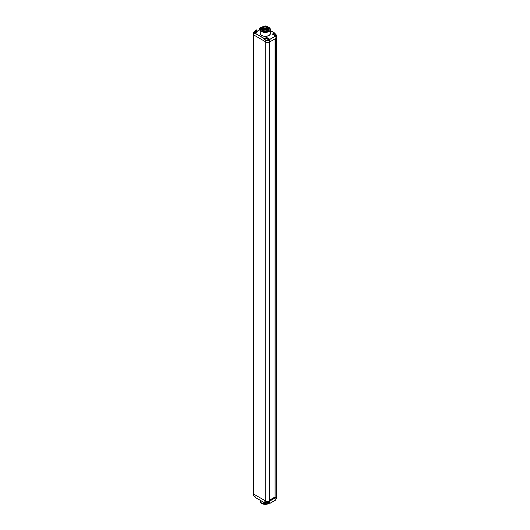 <?xml version="1.0" encoding="UTF-8"?>
<svg xmlns="http://www.w3.org/2000/svg" width="530" height="530" viewBox="0 0 530 530"><rect width="100%" height="100%" fill="white"/><g stroke="black" fill="none" stroke-linecap="round" stroke-linejoin="round"><path stroke-width="0.79" d="M275.852 38.385L275.971 497.465A2.789 1.61 180 0 1 275.938 497.484L269.584 501.148A2.789 1.61 180 0 1 269.551 501.168L269.584 40.413A2.789 1.61 180 0 1 265.788 40.333L265.788 501.075A2.789 1.61 180 0 1 265.788 501.069A2.789 1.61 0 0 0 269.551 501.168L269.551 42.022A2.789 1.61 0 0 1 265.788 41.923L253.737 34.967A1.212 0.702 180 0 1 253.38 34.47A1.212 0.702 0 0 0 253.737 34.967L265.788 41.923A2.789 1.61 0 0 0 269.584 42.002L275.938 38.332A2.789 1.61 0 0 0 276.614 37.279A2.789 1.61 0 0 0 276.614 37.213M256.54 29.945L255.096 30.747L256.639 29.905L257.03 31.29L256.083 30.766L257.01 30.124L257.05 31.303M262.608 30.998A3.842 2.219 0 0 0 266.795 31.482A3.842 2.219 0 0 0 269.167 29.435A3.842 2.219 0 0 0 268.664 28.328A3.842 2.219 180 0 1 269.167 29.435A3.842 2.219 180 0 1 266.795 31.482A3.842 2.219 180 0 1 262.608 30.998A3.842 2.219 0 0 1 261.482 29.435A3.842 2.219 0 0 0 262.608 30.998M261.986 28.328A3.842 2.219 0 0 0 261.482 29.435A3.842 2.219 0 0 1 261.986 28.328M276.62 37.279L276.62 496.431A2.789 1.61 0 0 1 275.971 497.465L275.971 38.312A2.789 1.61 0 0 0 276.62 37.279L276.614 35.696A2.789 1.61 180 0 0 275.839 34.576A2.71 1.563 180 0 1 275.878 36.649L275.587 36.815M255.082 31.482L255.096 30.747L256.513 31.548A1.093 0.629 180 0 1 256.513 32.436L255.142 33.231L264.463 38.617L265.835 37.822A1.093 0.629 180 0 1 267.385 37.822L269.902 39.273L275.507 36.04L272.99 34.583A1.093 0.629 180 0 1 272.99 33.695L274.401 32.893L270.38 30.574M261.204 27.779L260.8 27.547M261.224 27.765L260.707 27.514L259.25 28.355L260.687 27.547M259.203 30.164L259.25 28.355L259.23 30.15M260.859 28.11L259.713 28.673L259.289 28.355L259.601 29.932M270.38 30.601L274.361 32.9L274.441 33.562M275.779 34.516L276.614 35.696A2.789 1.61 180 0 1 275.938 36.749L275.567 36.961L275.547 36.033L272.751 34.205A1.014 0.583 180 0 1 273.049 33.794L274.421 32.999L274.421 33.562M255.082 31.502L255.082 30.853L256.454 31.648A1.014 0.583 180 0 1 256.752 32.058A1.014 0.583 180 0 1 256.507 32.436L255.082 33.33L264.41 38.716L265.894 37.922A1.014 0.583 180 0 1 267.325 37.922L269.956 39.372L275.587 36.106L275.587 36.881M255.082 33.96L255.096 33.224L254.97 34.092L253.797 33.277A1.133 0.656 180 0 1 253.797 32.357L253.89 32.303M256.083 30.641L257.03 30.223L256.652 29.945M254.665 31.727L254.605 31.621A1.424 1.159 59.4 0 0 254.446 31.701A1.424 1.424 0 0 0 253.757 32.767A1.418 0.815 0 0 0 254.168 33.397A1.418 0.815 180 0 0 255.056 33.635M254.605 31.621A1.405 0.815 60 0 1 254.685 31.588A1.405 0.815 60 0 1 255.168 31.621A1.405 0.815 120 0 1 255.652 31.588A1.424 1.424 0 0 0 254.685 31.588M255.732 31.621A1.424 1.159 120.6 0 1 256.017 31.787A1.405 0.815 120 0 0 255.453 31.787A1.405 0.815 60 0 1 256.017 32.443L256.017 32.443M254.446 31.701A1.424 1.159 59.4 0 0 254.314 31.787A1.405 0.815 60 0 1 254.884 31.787A1.405 0.815 120 0 0 254.314 32.443M255.168 31.621L255.168 31.952A1.405 0.815 60 0 1 255.732 32.608M254.884 32.217L254.884 31.787M255.453 32.217L255.453 31.787M255.168 31.952A1.405 0.815 120 0 0 254.605 32.608M265.961 38.412L265.901 38.312A1.424 1.159 59.4 0 0 265.742 38.385A1.424 1.424 0 0 0 265.053 39.452A1.418 0.815 0 0 0 265.464 40.081A1.418 0.815 180 0 0 267.047 40.253A1.418 0.815 180 0 0 267.882 39.452A1.424 1.424 0 0 0 267.193 38.385A1.424 1.159 120.6 0 1 267.319 38.478A1.405 0.815 120 0 0 266.756 38.471A1.405 0.815 60 0 1 267.319 39.127L267.027 39.293L267.319 39.127M265.835 37.822L265.894 38.312A1.405 0.815 60 0 1 265.981 38.273A1.405 0.815 60 0 1 266.464 38.306A1.405 0.815 120 0 1 266.954 38.273A1.424 1.424 0 0 0 265.981 38.273M265.742 38.385A1.424 1.159 59.4 0 0 265.616 38.478A1.405 0.815 60 0 1 266.179 38.471A1.405 0.815 120 0 0 265.616 39.127M266.464 38.306L266.464 38.637A1.405 0.815 60 0 1 267.034 39.293M266.179 38.902L266.179 38.471M266.756 38.902L266.756 38.471M266.464 38.637A1.405 0.815 120 0 0 265.901 39.293M274.984 33.788L275.043 33.688A1.424 1.159 120.6 0 1 275.189 33.754A1.424 1.424 0 0 1 275.892 34.828A1.418 0.815 180 0 1 274.904 35.662M273.97 33.788L273.911 33.688A1.405 0.815 60 0 1 273.99 33.648A1.405 0.815 60 0 1 274.48 33.681A1.405 0.815 120 0 1 274.964 33.648A1.424 1.424 0 0 0 273.99 33.648M273.911 33.688A1.424 1.159 59.4 0 0 273.626 33.854A1.405 0.815 60 0 1 274.189 33.847A1.405 0.815 120 0 0 273.626 34.503M274.48 33.681L274.48 34.013A1.405 0.815 60 0 1 275.043 34.669L275.043 34.669M274.189 34.278L274.189 33.847M274.765 34.278L274.765 33.847A1.405 0.815 60 0 1 275.328 34.503M274.48 34.013A1.405 0.815 120 0 0 273.911 34.669M275.189 33.754A1.424 1.159 120.6 0 1 275.328 33.854A1.405 0.815 120 0 0 274.765 33.847M266.908 28.951A2.531 1.458 0 0 0 266.544 28.812M265.941 28.673A2.531 1.458 0 0 0 264.198 28.786M263.105 26.5A3.134 1.809 0 0 1 267.537 26.5L267.537 26.5A3.134 1.809 180 0 1 267.537 29.057A3.134 1.809 180 0 1 263.105 29.057A3.134 1.809 0 0 1 263.105 26.5L262.966 26.579A3.339 1.928 0 0 0 261.986 27.944A3.339 1.928 0 0 0 262.966 29.309A3.339 1.928 180 0 0 266.603 29.726A3.339 1.928 180 0 0 268.664 27.944L268.664 28.938A3.339 1.928 180 0 1 267.683 30.296A3.339 1.928 180 0 1 262.966 30.296L262.966 30.296A3.339 1.928 0 0 1 261.986 28.938L261.986 27.944M267.683 26.579A3.339 1.928 180 0 1 268.664 27.944M263.105 30.382L263.105 30.382A3.134 1.809 180 0 0 267.537 30.382L267.683 30.296M262.204 29.627A3.134 1.809 0 0 0 263.105 30.713A3.134 1.809 180 0 0 266.365 31.137A3.134 1.809 180 0 0 268.438 29.627M253.91 32.264L253.38 32.886A1.212 0.702 180 0 0 253.737 33.377L253.751 495.735L253.38 493.622A1.212 0.702 180 0 0 253.737 494.112L265.788 501.069L253.737 494.112A1.212 0.702 180 0 1 253.38 493.622L253.38 32.886A1.212 0.702 180 0 1 253.737 32.39L253.797 32.357M265.139 502.36L264.41 502.685L255.096 497.339L264.424 502.725L264.41 501.864L265.788 502.659A2.789 1.61 0 0 0 269.584 502.738L269.558 42.016L269.956 40.068M275.852 497.465L275.077 497.021L275.077 38.829M269.578 500.128L275.077 496.954M275.878 499.101L275.931 497.484L275.938 499.068A2.789 1.61 0 0 0 276.614 498.014L276.614 496.497M269.578 500.459L274.818 497.438A1.014 0.583 0 0 0 275.017 497.279A4.048 2.339 0 0 0 275.163 497.074M265.788 501.069L265.788 502.659L264.41 501.864L264.523 502.685L265.126 502.334L264.523 502.685M264.41 502.685L255.082 497.306L255.056 496.577L255.082 497.239M269.121 502.957L269.942 503.387L269.147 502.943L269.843 503.348L269.843 502.612M269.584 501.148L269.956 503.348L275.547 500.148L269.843 503.348M275.567 500.042L269.956 503.348M253.91 495.828A1.424 1.424 0 0 0 254.446 496.391A1.424 1.159 -59.4 0 1 254.314 496.299A1.405 0.815 120 0 0 254.36 496.325M254.446 496.391A1.424 1.159 -59.4 0 0 254.605 496.464A1.405 0.815 120 0 0 254.685 496.504A1.424 1.424 0 0 0 255.056 496.583L255.069 496.55M265.755 502.665A1.418 0.815 0 0 1 265.464 502.539A1.418 0.815 180 0 1 265.245 502.367M265.113 502.294A1.424 1.424 0 0 0 265.742 503.083A1.424 1.159 -59.4 0 1 265.616 502.99A1.405 0.815 120 0 0 265.656 503.01M265.742 503.083A1.424 1.159 -59.4 0 0 265.755 503.083A1.424 1.159 -59.4 0 0 265.901 503.156A1.405 0.815 120 0 0 265.981 503.195A1.424 1.424 0 0 0 266.954 503.195A1.405 0.815 -120 0 0 267.034 503.156A1.424 1.159 -120.6 0 0 267.12 503.116M260.263 29.574L257.083 31.336M260.263 32.873A5.141 2.968 0 0 0 261.688 35.49A5.141 2.968 0 0 0 267.703 36.027A5.141 2.968 0 0 0 270.38 32.873M261.774 27.414A5.055 2.922 0 0 0 260.263 29.495L260.263 33.33A5.055 2.922 0 0 0 261.747 35.391A5.055 2.922 0 0 0 267.259 36.027A5.055 2.922 0 0 0 270.38 33.33L270.38 29.495A5.055 2.922 0 0 0 268.895 27.434M262.304 27.129L260.263 29.495A5.055 2.922 0 0 0 261.747 31.561A5.055 2.922 0 0 0 267.259 32.197A5.055 2.922 0 0 0 270.38 29.495L268.346 27.129M262.277 27.162A4.975 2.875 0 0 0 261.807 31.462A4.975 2.875 0 0 0 268.842 31.462A4.975 2.875 0 0 0 268.842 27.401A4.975 2.875 0 0 0 268.372 27.162M267.749 38.988L269.531 40.313A2.71 1.563 180 0 1 265.855 40.247M265.192 39.856L264.576 39.505L265.106 39.2M254.97 34.092L253.797 33.277M260.601 28.434L259.713 28.673L259.713 29.865M256.083 30.766L257.216 31.31L260.263 29.547M272.99 33.695L273.049 34.549M272.751 34.205A1.014 0.583 180 0 0 272.99 34.583L273.029 34.583M275.931 38.332L275.931 36.749L275.938 38.332M269.843 40.267L267.63 38.789M265.166 39.035L264.523 39.405L264.41 38.716L264.41 39.405L265.841 40.24M267.385 37.822L267.325 38.478M256.513 31.548L256.454 32.317A1.014 0.583 180 0 1 256.54 32.39M256.752 32.058L256.454 32.469M267.14 28.858A2.531 1.458 0 0 0 267.849 27.845A2.531 1.458 0 0 0 267.113 26.811A2.531 1.458 0 0 0 264.357 26.5A2.531 1.458 0 0 0 262.794 27.845A2.531 1.458 0 0 0 263.476 28.845A2.61 1.504 0 0 0 267.166 28.845A2.61 1.504 0 0 0 267.166 26.712A2.61 1.504 0 0 0 263.476 26.712A2.61 1.504 0 0 0 263.476 28.845M269.406 503.122A5.055 2.922 180 0 1 261.747 503.46A5.055 2.922 180 0 1 260.263 501.4L261.767 503.5L269.425 503.129M268.869 503.48A4.975 2.875 180 0 1 261.807 503.493M253.38 495.205A1.212 0.702 0 0 0 253.737 495.702L255.056 496.577M255.016 496.451L253.751 495.735L255.082 496.61M265.788 502.659L265.841 502.692A2.71 1.563 0 0 0 269.531 502.765M276.614 498.014L275.633 499.253M256.5 32.416A1.424 1.424 0 0 0 255.891 31.701M273.752 33.761A1.424 1.424 0 0 0 273.102 34.622M263.589 28.501L263.589 27.434L264.046 27.182L264.198 29.123M263.821 28.991L263.675 28.534L263.218 28.792M266.544 29.051L266.398 26.964L265.941 27.215L265.941 29.051M267.623 28.441L267.021 28.441L267.021 28.898M265.941 29.415L265.338 29.415M267.849 27.845C267.219 29.243 265.775 29.574 263.516 28.839L262.794 27.845M260.263 500.32L260.263 501.4M269.902 502.579L265.802 502.692L264.463 501.923"/></g></svg>
